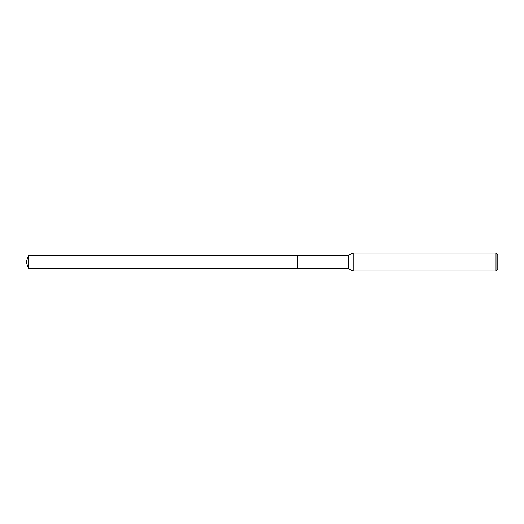 <?xml version="1.0" encoding="UTF-8"?>
<svg xmlns="http://www.w3.org/2000/svg" width="524" height="524" viewBox="0 0 524 524"><rect width="100%" height="100%" fill="white"/><g stroke="black" fill="none" stroke-linecap="round" stroke-linejoin="round"><path stroke-width="0.79" d="M297.586 255.28L28.65 255.28L28.65 268.72L297.586 268.72L297.586 255.28L297.586 268.72L348.362 268.72L348.362 255.28L297.586 255.28M28.65 268.72L26.2 262L28.65 255.28M348.362 255.28L353.169 253.033L353.169 270.967L348.362 268.72M353.169 270.967L496.005 270.967L496.005 253.033L353.169 253.033M496.005 253.033L497.8 254.828L497.8 269.172L496.005 270.967"/></g></svg>
